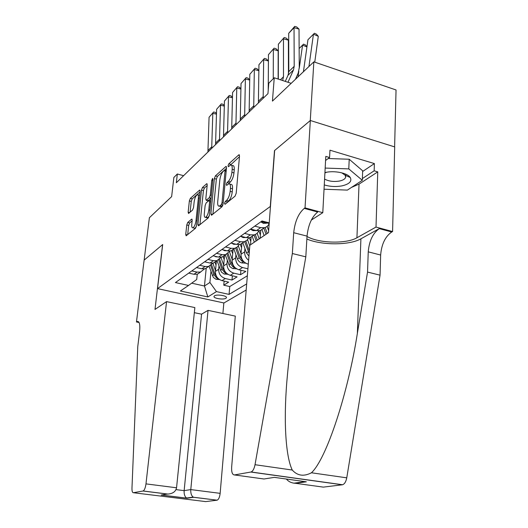 <?xml version="1.0" encoding="UTF-8"?>
<svg xmlns="http://www.w3.org/2000/svg" width="528" height="528" viewBox="0 0 528 528"><rect width="100%" height="100%" fill="white"/><g stroke="black" fill="none" stroke-linecap="round" stroke-linejoin="round"><path stroke-width="0.79" d="M224.512 203.386L225.02 204.303L235.039 196.172L236.194 193.288L239.521 156.083L238.742 154.909L228.809 163.832L228.037 165.799L228.386 166.723L230.545 165.033C231.832 164.802 232.373 166.228 232.181 169.303L231.898 172.339C231.35 176.444 230.162 179.461 228.327 181.394L227.066 182.483L226.288 184.45L226.651 185.407L228.749 183.823C230.076 183.592 230.637 185.071 230.439 188.258L230.155 191.341C229.601 195.499 228.4 198.508 226.558 200.389L225.291 201.425L224.512 203.386M225.898 298.3L226.439 297.68C227.192 295.713 216.902 294.096 214.513 295.812L213.998 296.419C213.292 298.386 223.443 299.983 225.898 298.3M187.724 222.453L186.76 224.968L185.731 234.472L186.146 235.825L195.499 228.268L196.495 225.687L200.079 191.341L199.663 190.06L190.318 198.403L189.367 200.924L188.146 212.19L188.542 213.49L192.575 210.045L193.552 207.491L194.159 201.828C194.746 198.053 195.782 195.664 197.261 194.674C198.185 194.522 198.548 195.677 198.356 198.125L196 220.678C195.413 224.459 194.39 226.835 192.925 227.806C191.954 227.938 191.578 226.73 191.783 224.176L192.179 220.42L191.763 219.087L187.724 222.453L189.638 222.928L188.674 225.436L187.691 234.604M270.303 206.323L274.481 150.625L310.273 120.556L313.85 61.855L272.441 101.099L274.25 77.768L268.785 83.193L267.953 93.647L176.339 182.747L177.342 174.002L173.857 177.454L171.64 196.627L149.391 217.721L144.144 260.106L162.69 244.53L157.535 288.625L270.468 206.369M210.863 213.959L211.53 215.259L221.978 206.771L223.087 203.986L226.505 167.713L226.017 166.399L215.411 175.864L214.361 178.57L210.863 213.959L212.586 214.401M208.309 217.866L198.515 225.819L197.908 224.532L201.478 190.093L202.481 187.486L206.785 183.665L207.22 184.958L205.795 198.977L206.243 200.31L209.233 197.789L210.276 195.116L211.748 180.385L212.612 178.418L212.929 179.322L209.365 215.186L208.309 217.866M313.85 61.855L396.04 89.965L394.621 146.883M224.136 281.107L223.76 285.193L228.664 282.137L222.024 280.632L225.317 278.533C220.895 277.055 218.678 273.959 218.665 269.24L218.948 266.185M232.366 275.788L231.99 280.051L237.085 276.87L230.347 275.326L233.765 273.148C229.277 271.63 227.014 268.468 226.981 263.663L227.264 260.522M240.92 270.257L240.544 274.712L245.843 271.405L238.993 269.808L242.55 267.538C237.989 265.98 235.686 262.753 235.64 257.869L235.924 254.635M222.024 280.632C217.635 279.167 215.437 276.098 215.424 271.412L216.407 261.004M230.347 275.326C225.885 273.821 223.641 270.692 223.615 265.921L224.585 255.334M238.993 269.808C234.465 268.264 232.175 265.069 232.135 260.212L233.092 249.44M248.629 260.264C245.837 258.047 244.517 255.242 244.649 251.83L244.926 248.503M248.305 264.139L247.995 264.066C243.388 262.482 241.058 259.215 240.999 254.272L241.936 243.309M250.51 244.787L251.15 236.92M260.126 238.273L260.753 230.261M246.187 290.017L223.951 302.973L157.535 288.625M223.76 285.193L229.759 286.539L229.066 294.393L246.688 283.899M229.066 294.393L216.447 291.608L207.841 296.947L180.398 290.987L188.529 285.457L175.428 282.566L262.013 220.975L269.234 222.842M269.188 223.436L261.096 221.628M188.727 273.101L193.941 274.283L197.3 274.25L200.746 271.986M204.488 268.904L200.429 272.078L197.056 272.105L191.809 270.917M196.515 267.564L201.815 268.778L205.22 268.759L208.751 266.422M212.632 263.201L208.481 266.501L205.049 266.515L199.723 265.287M204.62 261.802L210.005 263.056L213.47 263.043L217.081 260.634M221.113 257.261L216.856 260.693L213.371 260.7L207.953 259.426M213.061 255.796L218.533 257.09L222.05 257.09L225.746 254.602M229.937 251.071L225.581 254.641L222.044 254.641L216.533 253.328M221.852 249.539L227.423 250.879L230.993 250.892L234.782 248.312M239.138 244.609L237.329 246.998L234.683 248.338L231.086 248.318L225.476 246.965M231.033 243.012L236.689 244.398L240.326 244.424L244.207 241.751M248.741 237.864L246.906 240.365L244.167 241.758L240.511 241.732L234.815 240.326M243.923 237.026L243.118 237.593L240.59 236.214L246.371 237.633L250.061 237.673L254.041 234.894M258.76 230.815C257.842 232.947 256.278 234.3 254.08 234.887L250.364 234.841L244.563 233.389M250.622 229.079L256.483 230.564L260.238 230.617L264.317 227.733M269.174 223.595C268.244 225.753 266.666 227.119 264.442 227.707L260.66 227.647L254.753 226.136M247.922 268.798L242.55 267.538M240.544 274.712L233.765 273.148M231.99 280.051L225.317 278.533M229.759 286.539L247.355 275.761M206.237 268.052L204.461 286.011L209.9 282.467L210.943 271.63M183.592 175.692L177.342 174.002M291.192 83.332L274.25 77.768M191.671 283.173L204.461 286.011L207.841 296.947M197.254 274.263L196.713 279.517L188.529 285.457M209.9 282.467L216.447 291.608M226.849 202.818L228.644 200.937C230.492 199.063 231.686 196.053 232.241 191.902L230.155 191.341M229.805 184.114L230.815 184.384C232.148 184.16 232.716 185.632 232.518 188.819L232.241 191.902M231.594 165.33L232.597 165.614C233.891 165.383 234.439 166.802 234.241 169.877L233.97 172.913C233.422 177.012 232.234 180.028 230.393 181.962L228.617 183.876M239.461 156.717L230.413 165.086M226.446 168.333L217.404 176.411L216.355 179.111L212.916 214.13M221.258 204.725L222.024 202.785L225.034 171.026L224.69 170.102L223.238 171.356C221.476 173.276 220.334 176.22 219.793 180.187L217.721 201.683C217.496 204.864 218.038 206.356 219.344 206.151L221.258 204.725L222.856 205.141M220.387 206.422L222.004 206.329L219.952 205.795M222.598 205.847L222.004 206.329M199.907 224.69L203.419 190.608L201.478 190.093M207.161 185.552L204.415 188.001L203.419 190.608M207.946 200.752L211.022 198.482M204.303 213.701C204.105 216.308 204.521 217.529 205.544 217.378C207.115 216.355 208.19 213.886 208.791 209.972L209.609 201.762L208.963 200.521L206.151 202.917L205.128 205.564L204.303 213.701M206.362 216.757L207.544 217.886L209.24 215.919M192.139 220.836L189.638 222.928M194.185 228.116L194.872 228.287L196.291 226.736M199.676 195.208L197.934 194.852M200.02 191.928L192.212 198.898L191.255 201.412L190.1 212.183M314.754 62.165L318.292 36.293L313.447 34.221L308.946 66.502M318.292 36.293L316.338 34.096L314.404 33.264L307.956 39.725L303.422 71.742M285.285 81.391L288.057 75.207L288.783 71.623L288.704 33.304L294.037 27.68L294.71 26.4L296.703 26.968L299.02 29.093L299.257 67.67L298.188 73.088L295.442 79.299M299.02 29.093L294.037 27.68L294.202 66.33L293.476 69.947L287.978 82.276M288.704 33.304L294.71 26.4M324.271 184.912C330.033 186.655 335.973 186.965 342.085 185.849C349.437 184.067 352.163 181.289 350.255 177.5C347.556 173.032 334.462 170.346 325.42 172.465L324.931 172.577M324.581 179.084C328.766 181.335 333.788 181.975 339.649 181.012C343.141 180.226 345.14 178.966 345.649 177.223L345.187 175.243L341.728 172.808M328.231 158.519L349.213 159.245L362.67 170.821L362.314 180.299L347.384 190.106L324.04 189.222M349.1 176.227L348.203 176.59M325.169 168.069L348.79 168.901L362.314 180.299M349.213 159.245L348.79 168.901M326.693 172.22L324.911 172.946M292.347 253.526L305.811 256.846L294.776 319.948C291.238 339.999 288.605 360.426 286.876 381.216C283.384 423.212 285.965 457.274 292.268 470.039C297.409 475.827 303.798 476.738 311.441 472.784C326.7 458.614 348.163 392.489 357.357 333.412L367.541 272.078L368.24 251.849C369.191 240.946 372.86 233.211 379.256 228.631L391.73 231.997L392.581 231.541L394.693 146.909L310.339 120.503L274.652 150.48L268.501 232.61L249.856 245.223L231.647 467.194C231.436 472.21 232.36 474.797 234.419 474.943L251.097 471.992C252.892 471.194 254.199 468.765 255.024 464.713L292.347 253.526L293.7 232.703C294.934 221.47 298.459 213.365 304.273 208.395L305.026 207.887L310.339 120.503M367.541 272.078L380.054 275.161L380.648 255.031C381.553 244.193 385.249 236.511 391.73 231.997M304.273 208.395L317.698 212.018C311.771 216.916 308.22 224.954 307.039 236.128L305.811 256.846M234.419 474.943L263.967 478.988L274.336 477.371L306.339 481.8L295.442 483.298L323.347 487.12L342.283 484.79L250.859 472.052M311.441 472.784L346.757 477.833L380.054 275.161M305.026 207.887L322.786 212.685L325.796 156.394L329.578 157.522L325.578 160.486M362.65 171.481L374.392 163.588L329.96 150.19L329.578 157.522M374.392 163.588L374.154 170.801L377.758 171.877L376.009 227.066L392.581 231.541M307.019 236.478C318.595 243.329 346.342 244.101 356.928 237.765L376.009 227.066M322.786 212.685L311.329 220.07M306.867 239.026C321.704 245.434 349.602 245.414 360.914 238.808L379.256 228.631M346.757 477.833C345.992 481.714 344.593 484.018 342.553 484.744L342.283 484.79M323.347 487.12L322.351 486.988M377.758 171.877L359.033 184.127L351.529 187.381M362.38 178.576L374.154 170.801M348.302 176.629L349.16 176.279M306.339 481.8L303.461 481.404M295.442 483.298L294.004 483.173C290.776 482.698 288.235 481.325 286.394 479.041M166.558 301.613L145.979 483.879L176.55 487.78L194.852 307.58L166.558 301.613L155.001 309.428L162.591 244.616L144.118 260.132L136.462 321.981L139.069 322.496M194.337 312.668L201.557 314.173L208.039 310.365L235.297 316.114L220.15 493.343C219.681 497.178 218.678 499.462 217.14 500.181L193.657 497.303L187.018 498.221L161.192 495.033L167.468 494.056L143.022 491.02L133.379 492.716C132.383 492.677 131.914 491.152 131.974 488.129L137.768 346.599L139.59 331.696C140.25 324.713 139.491 321.308 137.32 321.486L136.462 321.981M217.015 500.207L205.689 501.6L133.379 492.716M223.846 302.947L222.889 313.5M208.039 310.365L190.78 489.595L220.15 493.343M143.022 491.02L143.128 490.994C144.461 490.215 145.411 487.846 145.979 483.879M201.557 314.173L184.14 490.644L190.78 489.595C190.582 493.178 191.393 495.686 193.202 497.105L193.657 497.303M187.018 498.221L186.562 498.023C184.747 496.63 183.942 494.168 184.14 490.644L176.029 489.621M161.192 495.033L165.277 494.393M167.468 494.056L167.871 494.063C172.808 493.7 175.699 491.601 176.55 487.78M306.933 46.946L302.577 45.111L299.251 68.231M298.808 71.339L298.01 76.87M299.138 48.556L303.554 44.141L305.455 44.939L306.973 46.682M288.757 58.958L288.42 59.301M269.102 224.578L268.937 224.123M268.646 230.624L267.109 226.4M264.139 235.561L261.921 229.449M267.26 233.442L265.109 227.509M263.822 228.136L266.046 234.267M260.383 234.986L258.872 230.815M259.189 238.907L257.129 233.224M254.344 242.194L252.179 236.207M257.334 240.167L255.275 234.478M254.001 234.94L256.172 240.953M260.779 221.852L263.432 223.384L266.739 223.087M278.302 79.101L278.368 44.2L284.176 37.521L286.13 38.062L288.38 40.168L288.453 74.125M288.38 40.168L283.477 38.808L283.483 76.798L282.671 80.533M278.368 44.2L284.176 37.521M250.463 229.192L253.09 230.67L256.1 230.465M268.257 89.819L268.455 54.648L274.078 48.18L275.999 48.701L278.183 50.78L278.131 79.042M278.183 50.78L273.359 49.48L273.247 78.764M268.455 54.648L274.078 48.18M243.118 237.593L245.909 237.521M258.397 102.94L258.944 64.673L264.383 58.41L266.284 58.905L268.402 60.964L268.237 90.05M268.402 60.964L263.65 59.71L263.168 98.3M258.944 64.673L264.383 58.41M231.502 243.131L233.719 244.306L236.128 244.259M249.137 111.943L249.81 74.303L255.077 68.224L256.945 68.706L258.892 70.62M258.892 70.706L254.331 69.538L253.717 107.488M249.81 74.303L255.077 68.224M250.774 241.52L249.434 237.798M249.797 245.969L247.553 239.732M248.965 256.139L246.53 252.971L242.84 242.682M249.388 250.972L245.837 241.105M244.636 241.626L249.183 253.466M222.875 249.784L224.644 250.694L226.736 250.714M240.247 120.589L241.032 83.556L246.14 77.662L247.975 78.131L249.744 79.886M249.737 80.071L245.381 78.976L244.649 116.312M241.032 83.556L246.14 77.662M241.553 247.79L240.339 244.411M241.065 253.519L238.346 245.936M245.784 263.188L241.626 262.904C239.666 262.317 238.28 261.017 237.475 258.991L233.871 248.899M242.662 260.291L240.247 257.149L236.762 247.421M235.646 248.015L239.171 257.862L241.93 261.215L243.54 261.393M214.599 256.159L215.932 256.826L217.694 256.892M231.693 128.905L232.584 92.459L237.541 86.737L239.349 87.186L240.946 88.803M240.946 89.08L236.768 88.051L235.93 124.793M232.584 92.459L237.541 86.737M232.703 253.81L231.528 250.523M232.201 259.439L229.495 251.849M236.663 268.864L232.472 268.495L229.805 266.607L225.258 254.872M233.66 265.973L231.436 263.003L228.037 253.447M226.994 254.113L230.406 263.69L233.112 266.97L234.604 267.181M206.672 262.277L208.969 262.812M223.469 136.91L224.453 101.033L229.264 95.476L231.046 95.905L232.492 97.39M232.485 97.753L228.485 96.789L227.542 132.944M224.453 101.033L229.264 95.476M224.195 259.598L223.054 256.397M223.687 265.129L220.981 257.506M227.918 274.322L224.05 273.973L221.423 272.125L216.988 260.654M225.007 271.432L222.974 268.627L219.635 259.208M218.665 259.934L221.978 269.287L224.638 272.507L226.01 272.738M199.056 268.145L200.501 268.481M215.549 144.613L216.625 109.289L221.291 103.884L223.047 104.3L224.354 105.659M224.341 106.108L220.499 105.204L219.47 140.798M216.625 109.289L221.291 103.884M216.018 265.168L214.909 262.04M215.497 270.607L212.87 263.168M219.509 279.576L215.939 279.246L213.365 277.438L209.075 266.317M216.685 276.679L214.83 274.039L211.543 264.719M210.639 265.498L213.88 274.672L216.487 277.827L217.741 278.078M191.743 273.788L192.08 273.86M207.913 152.038L209.068 117.256L213.609 111.995L215.345 112.398L216.513 113.632M216.5 114.16L212.81 113.309L211.695 148.355M209.068 117.256L213.609 111.995M215.424 271.412L218.665 269.24M223.615 265.921L226.981 263.663M232.135 260.212L235.64 257.869M240.999 254.272L244.649 251.83M267.062 223.166L267.993 222.519M193.941 274.283L197.056 272.105M201.815 268.778L205.049 266.515M210.005 263.056L213.371 260.7M218.533 257.09L222.044 254.641M227.423 250.879L231.086 248.318M236.689 244.398L240.511 241.732M246.371 237.633L250.364 234.841M256.483 230.564L260.66 227.647M247.995 264.066L248.332 263.855M228.644 200.937L226.558 200.389M232.518 188.819L230.439 188.258M229.119 183.044L227.066 182.483M230.393 181.962L228.327 181.394M233.97 172.913L231.898 172.339M234.241 169.877L232.181 169.303M230.848 164.406L228.809 163.832M239.468 155.113L238.742 154.909M227.37 201.973L225.291 201.425M216.355 179.111L214.361 178.57M217.404 176.411L215.411 175.864M226.453 166.729L225.793 166.544M223.172 203.082L222.024 202.785M226.162 171.336L225.034 171.026M199.584 224.954L197.908 224.532M204.415 188.001L202.481 187.486M207.167 183.942L206.587 183.79M208.408 200.719L206.428 200.198M211.048 198.271L209.233 197.789M211.332 195.393L210.276 195.116M212.797 180.668L211.748 180.385M209.854 210.25L208.791 209.972M210.672 202.039L209.609 201.762M192.113 219.305L191.605 219.179M196.99 220.928L196 220.678M199.346 198.383L198.356 198.125M189.651 212.573L188.146 212.19M191.255 201.412L189.367 200.924M192.212 198.898L190.318 198.403M200.026 190.324L199.478 190.179M187.367 234.868L185.731 234.472M188.674 225.436L186.76 224.968M288.057 75.207L293.476 69.947M288.783 71.623L294.202 66.33M368.24 251.849L380.648 255.031M307.039 236.128L293.7 232.703M255.024 464.713L292.268 470.039M357.357 333.412L360.914 238.808M359.033 184.127L356.928 237.765M138.877 322.166L136.805 321.75M264.528 222.512L263.353 223.344M280.414 79.794L283.483 76.798M253.994 229.931L253.011 230.624M258.608 101.079L263.373 96.426M234.287 243.811L233.647 244.266M249.355 110.114L253.935 105.64M246.53 252.971L248.292 251.797M225.053 250.312L224.565 250.655M240.464 118.793L244.86 114.497M241.745 262.911L243.751 261.611M240.247 257.149L241.118 256.568M237.475 258.991L239.171 257.862M242.048 259.809L241.93 261.215M216.209 256.542L215.853 256.793M231.917 127.136L236.148 123.004M232.973 268.613L234.821 267.412M231.436 263.003L232.241 262.469M228.776 264.772L230.406 263.69M233.231 265.63L233.112 266.97M223.694 135.161L227.766 131.188M224.532 274.091L226.241 272.983M222.974 268.627L223.714 268.132M220.414 270.329L221.978 269.287M224.756 271.227L224.638 272.507M215.774 142.897L219.694 139.062M216.421 279.365L217.991 278.342M214.83 274.039L215.516 273.583M212.375 275.675L213.88 274.672M216.605 276.606L216.487 277.827M208.138 150.341L211.919 146.652M260.238 230.617L264.442 227.707M250.061 237.673L254.08 234.887M240.326 244.424L244.167 241.758M230.993 250.892L234.683 248.338M222.05 257.09L225.581 254.641M213.47 263.043L216.856 260.693M205.22 268.759L208.481 266.501M197.3 274.25L200.429 272.078M239.336 154.849L238.993 154.75M226.241 170.531L224.908 170.161M221.397 206.686L219.344 206.151M208.223 200.825L206.243 200.31M207.544 217.886L205.544 217.378M210.791 200.845L209.431 200.488M194.872 228.287L192.925 227.806M345.187 175.243L350.255 177.5M345.787 174.194L345.728 175.481M345.682 176.458L345.649 177.223M251.097 471.992L342.553 484.744M294.004 483.173L304.867 481.668M138.501 321.724L137.32 321.486M217.14 500.181L193.492 497.244M186.562 498.023L193.202 497.105M161.581 495.046L186.853 498.161M167.871 494.063L143.128 490.994M265.868 223.397L266.429 223.001M255.486 230.67L255.862 230.406"/></g></svg>
